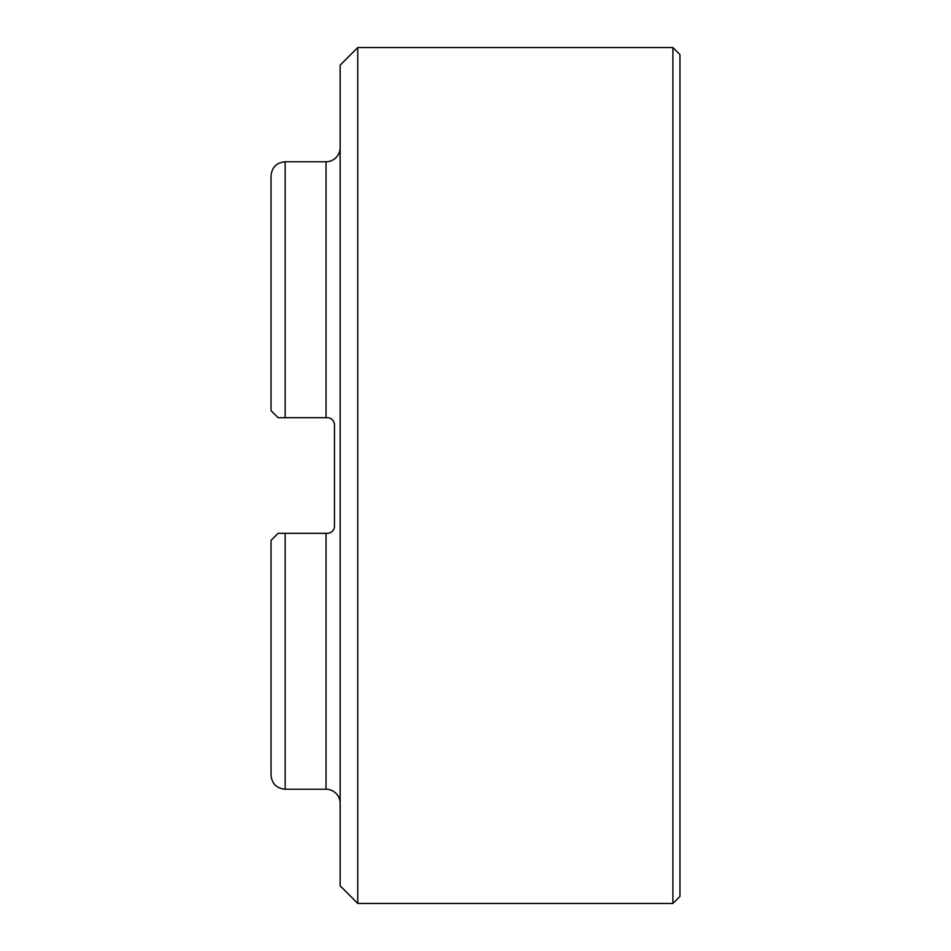 <?xml version="1.0" encoding="UTF-8"?>
<svg xmlns="http://www.w3.org/2000/svg" width="951" height="951" viewBox="0 0 951 951"><rect width="100%" height="100%" fill="white"/><g stroke="black" fill="none" stroke-linecap="round" stroke-linejoin="round"><path stroke-width="1.43" d="M285.145 533.309L285.145 789.235C276.575 788.403 271.879 783.695 271.047 775.136L271.047 540.358L278.096 533.309L327.441 533.309C331.317 533.012 333.658 530.884 334.467 526.937L334.49 424.74M285.145 417.691L278.096 417.691L271.047 410.642L271.047 175.864C271.879 167.305 276.575 162.597 285.145 161.765L285.145 417.691L327.489 417.691M330.615 532.56L329.7 532.94L330.615 532.56M340.137 803.333A14.099 14.099 0 0 0 326.038 789.235L326.038 533.309M340.137 147.667A14.099 14.099 0 0 1 326.038 161.765L285.145 161.765M334.467 526.937L334.49 526.26L334.467 526.937A7.049 7.049 0 0 0 334.479 526.795A7.049 7.049 0 0 1 334.467 526.937M327.441 417.691C331.317 417.988 333.658 420.116 334.467 424.063A7.049 7.049 0 0 1 334.479 424.205A7.049 7.049 0 0 0 334.467 424.063M679.953 704.632L679.953 246.368L679.953 704.632M679.953 896.401L679.953 54.599L672.904 47.55L672.904 903.45L679.953 896.401M357.766 47.55L340.137 65.179L340.137 885.821L357.766 903.45L357.766 47.55L672.904 47.55M357.766 903.45L672.904 903.45M326.038 417.691L326.038 161.765M326.038 789.235L285.145 789.235"/></g></svg>
